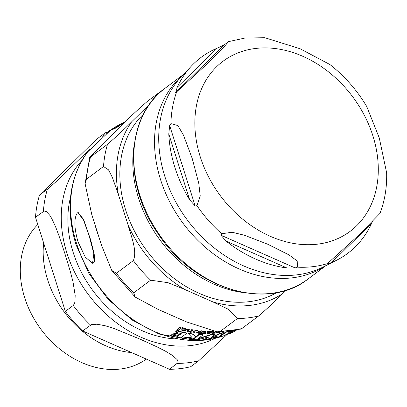 <?xml version="1.0" encoding="UTF-8"?>
<svg xmlns="http://www.w3.org/2000/svg" width="407" height="407" viewBox="0 0 407 407"><rect width="100%" height="100%" fill="white"/><g stroke="black" fill="none" stroke-linecap="round" stroke-linejoin="round"><path stroke-width="0.61" d="M372.425 221.642L371.576 223.448A122.37 95.228 -126.7 0 1 336.589 260.241A122.37 95.228 -126.7 0 1 331.664 262.51L326.897 264.087L358.776 235.16L379.985 213.36C384.793 200.732 387.016 187.23 386.65 172.858L379.288 137.973L366.732 106.507M220.945 235.21L221.673 233.745L232.158 232.26L244.521 235.266L267.826 244.271L288.975 254.884L297.217 260.968L297.405 267.165L295.126 267.943L286.859 267.948A122.37 95.228 -126.7 0 1 226.043 241.112L220.945 235.21L295.126 267.943M169.668 125.58L170.904 123.616L177.89 125.554L183.491 135.18L192.211 158.46L198.769 183.348L200.249 196.052L196.937 205.677L195.167 205.957L189.693 199.862A122.37 95.228 -126.7 0 1 168.788 133.964L169.668 125.58L195.167 205.957M224.349 44.821L228.622 41.606L221.372 49.837L208.318 62.785L176.658 91.845L175.666 92.47L177.243 87.276A122.37 95.228 -126.7 0 1 191.529 65.934A122.37 95.228 -126.7 0 1 217.155 48.214L224.349 44.821L175.666 92.47M366.824 106.654C357.031 90.206 344.714 76.16 329.868 64.51L300.157 48.784L264.84 37.719L244.983 38.039L228.622 41.606M143.473 114.128A111.844 87.032 53.3 0 0 125.539 209.641A111.844 87.032 53.3 0 0 276.719 292.618M165.328 88.039L147.563 101.18C138.355 109.188 130.337 116.656 123.519 123.586L104.904 141.799L89.733 157.367L90.573 156.954A125.478 97.644 53.3 0 0 86.559 179.141L85.094 183.705L91.748 214.453L101.496 245.182L111.747 270.431L116.407 273.239A125.478 97.644 53.3 0 0 133.679 292.842L135.17 297.054L158.064 309.371L186.421 321.881L217.109 331.858L220.518 331.161A125.478 97.644 53.3 0 0 241.809 328.576L241.03 329.065M90.573 156.954L107.514 144.307C116.728 136.299 124.74 128.831 131.563 121.902A115.822 90.13 53.3 0 0 118.406 194.551L112.337 177.34L108.532 169.851L103.5 166.494L86.559 179.141M116.407 273.239L133.348 260.592C137.52 250.804 130.973 236.014 128.154 225.28A115.822 90.13 53.3 0 0 184.717 289.469L168.005 282.677L150.621 280.189L133.679 292.842M220.518 331.161L237.464 318.513L228.81 309.508L213.08 301.984A115.822 90.13 53.3 0 0 282.799 293.518C275.977 300.447 267.959 307.916 258.75 315.929L241.809 328.576M184.717 289.469L213.08 301.984M282.799 293.518L286.167 290.222M149.288 104.553L131.563 121.902M118.406 194.551L128.154 225.28M134.132 145.548A114.616 89.194 53.3 0 0 138.645 198.448A114.616 89.194 53.3 0 0 243.941 292.638M77.361 212.892C73.85 218.289 74.069 227.945 78.022 241.86L85.297 257.178L92.552 263.253L93.829 253.724L89.362 236.553L83.669 220.36L78.007 212.637L77.361 212.892M186.665 329.609L185.699 328.708L182.026 327.991L181.817 328.281L182.672 328.505L181.909 329.492L181.868 330.382L183.211 330.932L185.363 331.074L185.76 330.601L183.649 330.555L182.936 329.899L186.665 329.609L186.61 329.141M181.629 329.904L181.868 330.382M183.974 328.571L183.857 328.118L185.582 328.347L186.548 329.253M221.637 331.812L223.947 331.705M211.426 331.827L210.582 331.303L207.209 331.517L206.995 331.802L207.774 331.797L206.919 333.491L210.129 333.297L210.526 332.829L208.562 333.252L207.941 332.875L211.426 331.827L211.355 331.425M206.741 333.119L206.919 333.491M208.989 331.568L208.877 331.156L210.47 330.957L211.319 331.481M193.279 331.496L193.132 332.051L195.268 333.023L199.155 332.193L199.293 331.664L197.171 330.718L193.279 331.496L193.167 331.15L197.059 330.367L199.206 331.491M232.656 330.779A118.371 92.109 -126.7 0 1 228.368 332.27L229.37 331.303A118.178 91.962 -126.7 0 1 225.763 332.341L219.49 337.108A118.249 92.018 53.3 0 0 223.097 336.07L233.888 330.581M234.457 330.479L230.087 333.481A118.249 92.018 53.3 0 0 233.684 331.822L236.426 330.113M230.087 333.481L229.975 333.135L232.534 331.557M228.958 331.71A118.005 91.829 53.3 0 0 230.962 331.023M225.763 332.341L225.656 332.005A117.811 91.677 53.3 0 0 227.854 331.395M219.49 337.108L219.383 336.772L225.656 332.005M195.991 337.408L193.208 334.31A118.178 91.962 -126.7 0 1 188.339 333.592L191.661 337.169L182.387 338.415A118.249 92.018 53.3 0 0 187.251 339.112L195.701 337.632L192.618 339.601A118.249 92.018 53.3 0 0 196.606 339.764L202.879 334.997L202.772 334.656A117.811 91.677 53.3 0 1 198.784 334.493L198.891 334.834L195.991 337.408L195.884 337.072L198.784 334.493M192.618 339.601L192.511 339.26L194.861 337.82M182.387 338.415L182.275 338.064L191.555 336.828M202.879 334.997A118.178 91.962 -126.7 0 1 198.891 334.834M193.208 334.31L195.884 337.072M188.339 333.592L188.227 333.241A117.811 91.677 53.3 0 0 193.101 333.964M193.111 331.873L193.167 331.15M175.692 332.137A118.401 92.135 53.3 0 0 181.257 333.587L180.087 334.6A118.513 92.226 -126.7 0 1 174.878 333.257L173.591 334.233A118.529 92.236 53.3 0 0 178.8 335.582L177.564 336.401A118.442 92.17 -126.7 0 1 171.993 334.951L170.64 335.719A118.249 92.018 53.3 0 0 180.428 338.064L186.701 333.297L186.589 332.946A117.811 91.677 53.3 0 1 176.801 330.591L176.913 330.952L175.692 332.137L175.58 331.781L176.801 330.591M170.64 335.719L170.528 335.358L171.881 334.59A118.081 91.885 53.3 0 0 177.452 336.05L178.688 335.226M171.993 334.951L171.881 334.59M177.564 336.401L177.452 336.05M173.591 334.233L173.479 333.877L174.766 332.901A118.152 91.941 53.3 0 0 179.975 334.249L181.146 333.236M186.701 333.297A118.178 91.962 -126.7 0 1 176.913 330.952M180.087 334.6L179.975 334.249M174.878 333.257L174.766 332.901M207.829 332.534L208.455 332.911L210.419 332.488L210.526 332.829M208.944 331.44L208.262 330.993L207.097 331.176L207.209 331.517M206.995 331.802L207.097 331.176M206.807 333.155L207.667 331.456M181.756 330.021L181.792 329.131L182.555 328.139M181.817 328.281L181.914 327.625L183.17 327.742L183.923 328.398M182.026 327.991L181.914 327.625M185.76 330.601L185.648 330.245L183.537 330.194L182.819 329.538M188.914 331.72L188.283 330.866L189.306 329.533A117.028 91.071 -126.7 0 1 188.182 329.304L186.905 331.278L188.258 332.01L190.227 331.995L189.998 332.265A117.806 91.677 53.3 0 0 191.127 332.453L192.938 330.184A117.028 91.071 -126.7 0 1 191.809 329.996L190.517 331.649L188.914 331.72L188.807 331.364L190.405 331.298L191.692 329.639A116.656 90.781 53.3 0 0 192.826 329.828L192.938 330.184M188.115 331.334L188.283 330.866M191.809 329.996L191.692 329.639M186.899 331.105L187.047 330.286L188.07 328.948A116.656 90.781 53.3 0 0 189.194 329.177L189.306 329.533M190.517 331.649L190.405 331.298M188.182 329.304L188.07 328.948M188.126 331.135L188.807 331.364M212.856 331.237L211.554 333.119L212.759 333.404L214.311 333.063M211.574 332.931L212.439 331.298M215.568 331.771L214.886 332.611L213.39 333.028L212.861 332.483L213.889 331.171M212.673 332.895L212.861 332.483M212.724 332.677L214.779 332.275L215.217 331.736M214.886 332.611L214.779 332.275M214.357 333.221A117.806 91.677 53.3 0 0 215.4 333.114L216.473 331.837M202.93 334.025L205.637 333.247A117.689 91.585 -126.7 0 1 204.706 333.236L205.515 332.249L205.601 331.507L204.528 331.278L203.073 331.374L202.742 331.807L204.08 331.695L204.538 332.117L203.642 333.216A117.689 91.585 -126.7 0 1 201.943 333.15L201.613 333.531A117.806 91.677 53.3 0 0 203.317 333.592L202.93 334.025L202.823 333.689L203.21 333.252M205.774 331.68L205.489 331.161L205.774 331.68M202.742 331.807L202.961 331.028L204.421 330.932L205.489 331.161L205.408 331.909M203.073 331.374L202.961 331.028M203.642 333.216L203.536 332.87L204.431 331.776M201.943 333.15L201.836 332.809A117.323 91.3 53.3 0 0 203.536 332.87M201.613 333.531L201.836 332.809M205.637 333.247L205.53 332.911A117.323 91.3 53.3 0 1 204.986 332.901M178.307 330.942L181.079 327.559A117.028 91.071 -126.7 0 1 179.925 327.223L177.152 330.611A118.101 91.901 53.3 0 0 178.307 330.942M179.925 327.223L179.808 326.857A116.656 90.781 53.3 0 0 180.962 327.192L181.079 327.559M177.152 330.611L177.035 330.25L179.808 326.857M200.539 333.475L202.355 331.217A117.028 91.071 -126.7 0 1 201.282 331.15L199.466 333.404A117.806 91.677 53.3 0 0 200.539 333.475M201.282 331.15L201.17 330.799A116.656 90.781 53.3 0 0 202.248 330.871L202.355 331.217M199.466 333.404L199.359 333.063L201.17 330.799M219.673 331.634L216.254 332.84L218.727 332.433M216.254 332.84L216.148 332.504L217.002 332.061L218.727 331.868M217.109 332.397L217.002 332.061M218.798 332.667A117.806 91.677 53.3 0 0 219.805 332.509L220.375 331.847M199.216 334.31L200.061 334.111L198.794 334.03L199.216 334.31L198.682 333.689L199.547 333.491L200.061 334.111M199.104 333.969L198.682 333.689L199.104 333.969M197.817 339.764L209.071 336.803L205.042 339.519A118.249 92.018 53.3 0 0 208.857 339.138L217.893 335.821L214.133 338.319A118.249 92.018 53.3 0 0 217.821 337.525L224.094 332.763A118.178 91.962 -126.7 0 1 220.406 333.552L211.559 337.449L215.13 334.371A118.178 91.962 -126.7 0 1 211.314 334.752L200.234 338.273L197.817 339.764L197.705 339.428L200.127 337.937L211.208 334.417A117.811 91.677 53.3 0 0 215.028 334.04L215.13 334.371M224.094 332.763L223.987 332.422A117.811 91.677 53.3 0 1 220.299 333.216L220.406 333.552M214.133 338.319L214.026 337.983L216.621 336.365M205.042 339.519L204.935 339.184L208.16 337.108M212.54 336.706L220.299 333.216M211.314 334.752L211.208 334.417M200.234 338.273L200.127 337.937M78.159 212.627L83.557 219.363L90.613 239.692L94.19 254.014L94.709 259.62L94.119 262.322L92.699 263.227M124.049 123.062L118.442 125.646M106.319 133.374L110.109 130.24L116.356 127.376A117.043 91.076 -126.7 0 1 119.785 125.183L119.902 125.544A116.672 90.792 53.3 0 0 116.473 127.747L110.19 130.627L87.581 151.964A117.272 91.26 53.3 0 0 76.552 243.452A117.272 91.26 53.3 0 0 221.087 336.67M116.356 127.376L116.473 127.747M119.785 125.183L115.496 126.892A118.274 92.038 -126.7 0 1 118.193 125.366A118.274 92.038 -126.7 0 1 120.447 124.206L120.558 124.547M120.447 124.206L124.623 122.502M43.661 243.01A88.11 68.564 53.3 0 0 131.568 352.564M169.454 369.281L82.611 330.962L91.453 324.577L96.988 324.206L105.159 325.732L114.219 328.551L140.496 339.326L157.265 346.993L165.395 351.129L172.466 355.433L177.131 359.574L177.869 360.785L177.93 362.739L169.454 369.281A125.478 97.644 53.3 0 0 190.741 366.697L198.636 360.806L227.137 334.427M65.339 311.36L35.49 217.262L44.21 210.999L46.413 211.609L49.756 215.237L51.628 218.305L55.393 226.302L58.812 235.266L64.876 253.515L70.497 272.095L72.985 281.756L75.178 295.39L74.98 301.663L74.471 303.617L73.235 305.469L65.339 311.36A125.478 97.644 53.3 0 0 82.611 330.962M89.667 149.328L55.779 181.949L48.285 188.497L39.51 195.08A125.478 97.644 53.3 0 0 35.49 217.262M39.51 195.08L96.5 139.301L105.454 132.738L102.645 136.274M37.8 224.537A86.615 67.399 53.3 0 0 33.72 318.259A86.615 67.399 53.3 0 0 120.436 369.017A86.615 67.399 53.3 0 0 144.816 360.119L146.347 359.086M371.576 223.448L331.664 262.51M286.859 267.948L226.043 241.112M189.693 199.862L168.788 133.964M177.243 87.276L217.155 48.214M297.405 267.165A122.965 95.686 53.3 0 0 313.069 266.641A122.965 95.686 53.3 0 0 327.894 263.461M336.589 260.241L322.965 267.114A119.704 93.152 -126.7 0 1 297.13 274.822A119.704 93.152 -126.7 0 1 178.129 206.13A119.704 93.152 -126.7 0 1 181.069 77.04L191.529 65.934M196.937 205.677A122.965 95.686 53.3 0 0 221.673 233.745M176.658 91.845A122.965 95.686 53.3 0 0 170.904 123.616M255.52 48.464A106.171 82.621 53.3 0 0 227.299 204.289A106.171 82.621 53.3 0 0 376.841 186.136A106.171 82.621 53.3 0 0 255.52 48.464M183.008 74.985A119.2 92.76 53.3 0 0 171.179 204.655A119.2 92.76 53.3 0 0 292.358 277.813A119.2 92.76 53.3 0 0 325.488 265.842M326.083 265.542L308.074 278.988A119.2 92.76 -126.7 0 1 271.606 293.305A119.2 92.76 -126.7 0 1 149.211 217.847A119.2 92.76 -126.7 0 1 165.451 87.948L183.465 74.501M107.514 144.307A125.478 97.644 53.3 0 0 103.5 166.494M133.348 260.592A125.478 97.644 53.3 0 0 150.621 280.189M237.464 318.513A125.478 97.644 53.3 0 0 258.75 315.929M197.171 330.718L197.059 330.367M210.582 331.303L210.47 330.957M208.562 333.252L208.455 332.911M208.374 331.339L208.262 330.993M207.005 332.768L206.898 332.427M181.909 329.492L181.792 329.131M183.287 328.108L183.17 327.742M185.699 328.708L185.582 328.347M183.649 330.555L183.537 330.194M187.159 330.642L187.047 330.286M211.823 332.555L211.716 332.214M213.39 333.028L213.283 332.687M204.528 331.278L204.421 330.932M217.913 332.483L217.801 332.143M94.821 224.125A113.461 88.294 53.3 0 0 96.637 230.393A113.461 88.294 53.3 0 0 98.784 236.625M168.676 314.051A113.461 88.294 53.3 0 0 174.323 316.544M70.548 197.13A104.538 81.349 53.3 0 0 73.184 252.437A104.538 81.349 53.3 0 0 176.414 338.939M82.01 160.322A112.205 87.317 53.3 0 0 88.227 294.353A112.205 87.317 53.3 0 0 214.957 338.41M47.4 189.184A125.478 97.644 53.3 0 0 43.386 211.37M73.235 305.469A125.478 97.644 53.3 0 0 90.507 325.071M177.345 363.39A125.478 97.644 53.3 0 0 198.636 360.806M308.074 278.988C267.211 311.716 193.417 288.884 157.697 233.211C122.838 183.42 126.155 115.588 165.451 87.948M89.728 157.367L85.094 183.699M135.17 297.054L111.742 270.436M217.104 331.858L241.036 329.065M199.293 331.664L199.186 331.318M193.132 332.051L193.025 331.705M186.905 331.278L186.793 330.922M211.548 333.119L211.442 332.784M200.096 334.01L199.985 333.669M198.758 334.137L198.647 333.796M78.307 212.602L78.007 212.637M92.852 263.212L92.552 263.253M224.893 335.317L229.996 333.191M110.109 130.24L118.193 125.366M125.163 121.978L121.144 123.85M221.179 336.645L197.665 340.705L159.101 334.055L132.051 319.963L108.079 299.277L88.924 273.535L75.997 244.638C65.278 208.801 69.139 177.91 87.581 151.964M107.55 132.224L105.454 132.738"/></g></svg>
